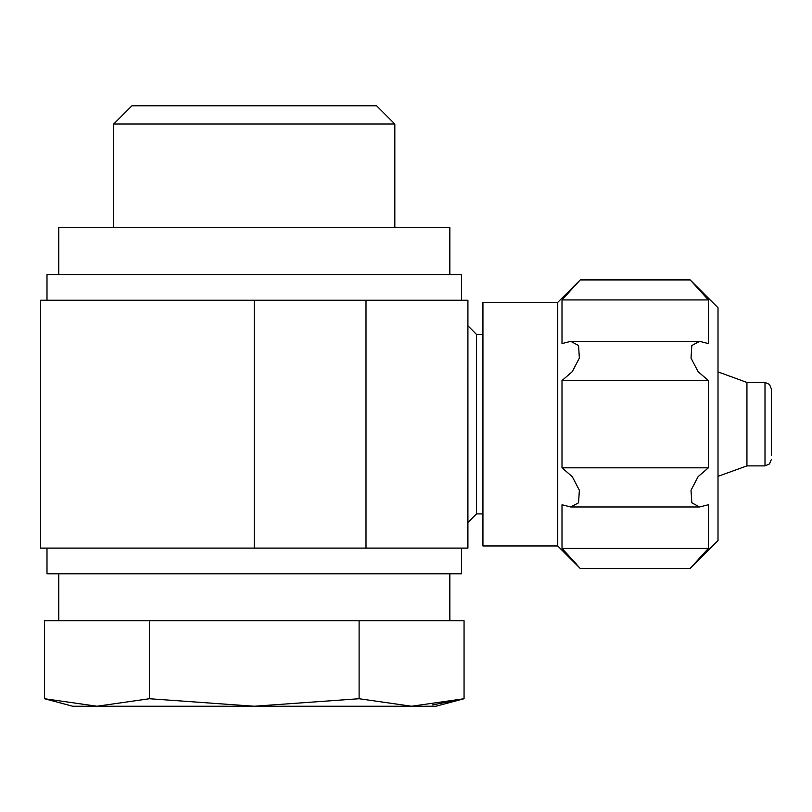 <?xml version="1.0" encoding="UTF-8"?>
<svg xmlns="http://www.w3.org/2000/svg" width="812" height="812" viewBox="0 0 812 812"><rect width="100%" height="100%" fill="white"/><g stroke="black" fill="none" stroke-linecap="round" stroke-linejoin="round"><path stroke-width="1.22" d="M96.983 706.227L149.418 698.696L254.288 706.227L72.654 706.227L44.558 698.696L96.983 706.227L44.558 698.696L44.558 620.754L464.017 620.754L464.017 698.696L432.552 704.928M482.927 513.915L476.512 513.915L467.966 522.461L476.512 513.915L476.512 334.412L467.966 325.866L476.512 334.412L482.927 334.412M113.71 124.063L394.855 124.063L376.565 105.773L132.001 105.773L113.71 124.063L113.71 227.573M394.855 124.063L394.855 227.573M449.807 274.588L449.807 227.573L58.758 227.573L58.758 274.588M461.561 300.227L461.561 274.588L47.015 274.588L47.015 300.227M467.763 300.227L40.6 300.227L40.6 548.1L467.966 548.1L467.966 300.227L467.763 548.1M449.807 573.739L449.807 620.754M461.561 548.1L461.561 573.739L47.015 573.739L47.015 548.1M771.4 455.146L771.4 388.907L771.4 455.146M771.4 388.907L769.482 384.34L764.985 382.493L764.985 465.834L746.969 465.834L746.969 382.493L717.981 371.947M708.358 299.902L708.358 343.567L699.599 341.344L691.773 345.455L691.042 358.072L698.076 371.642L708.358 380.503L708.358 467.824L698.097 476.664L691.042 490.235L691.773 502.872L699.609 506.982L708.358 504.759L708.358 548.425L690.2 568.4L717.981 540.619L717.981 307.707L690.2 279.927L708.358 299.902L561.985 299.902L561.985 343.567L570.745 341.344L578.58 345.455L579.311 358.092L572.257 371.663L561.985 380.503L561.985 467.824L572.267 476.685L579.311 490.255L578.58 502.872L570.755 506.982L561.985 504.759L561.985 548.425L576.205 563.822M690.2 568.4L580.154 568.4L557.712 545.958L557.712 302.358L580.154 279.927L561.985 299.902M580.154 568.4L561.985 548.425L708.358 548.425M557.712 545.958L482.927 545.958L482.927 302.358L557.712 302.358M359.148 698.696L411.582 706.227L464.017 698.696L435.912 706.227L254.288 706.227L359.148 698.696L359.148 620.754M149.418 698.696L149.418 620.754M708.358 467.824L561.985 467.824M708.358 380.503L561.985 380.503M254.288 300.227L254.288 548.1M366.039 300.227L366.039 548.1M58.758 573.739L58.758 620.754M764.985 465.834L769.482 463.987L771.4 459.419M764.985 382.493L746.969 382.493M746.969 465.834L717.981 476.38M699.061 506.962L571.394 506.962M698.959 341.365L571.293 341.365M690.2 279.927L580.154 279.927"/></g></svg>
